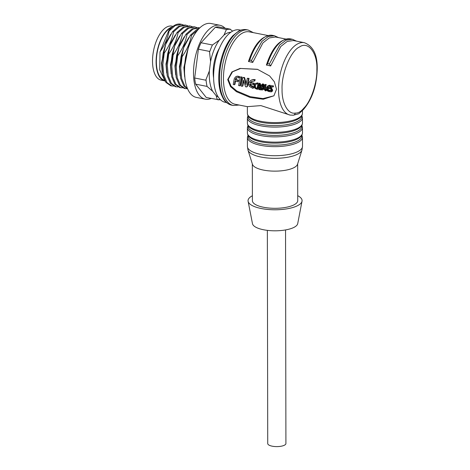 <?xml version="1.0" encoding="UTF-8"?>
<svg xmlns="http://www.w3.org/2000/svg" width="470" height="470" viewBox="0 0 470 470"><rect width="100%" height="100%" fill="white"/><g stroke="black" fill="none" stroke-linecap="round" stroke-linejoin="round"><path stroke-width="0.7" d="M303.832 108.129C310.987 101.403 317.297 82.626 316.862 69.331C317.585 52.863 308.056 40.684 299.413 47.041C290.771 50.619 281.301 73.708 282.076 89.318C281.689 103.083 288.051 114.58 295.219 113.076A2.597 2.256 84.3 0 1 293.239 115.221L298.861 113.74L303.473 109.481A2.597 1.827 -136.4 0 0 303.832 108.129C300.988 111.643 298.115 113.294 295.219 113.076M267.947 35.52L249.282 31.848A36.889 17.631 101.1 0 0 223.444 78.79A36.889 17.631 101.1 0 0 235.029 104.234L247.361 106.661L260.915 105.609L290.102 115.079A36.889 17.631 -78.9 0 1 278.522 89.635A36.889 17.631 -78.9 0 1 304.354 42.694L293.397 40.532L287.164 41.472L280.819 46.465L270.626 65.965L266.414 64.977C272.306 47.159 280.32 38.464 290.46 38.898A37.929 18.13 -78.9 0 0 267.665 63.656L269.375 63.991L270.626 65.965M227.703 79.63L231.922 71.933L240.017 68.414L257.431 69.296L269.615 75.946L274.351 81.768L276.501 89.235L273.91 95.798L263.247 99.258L250.075 97.443L236.451 91.691L230.523 86.621L227.703 79.63M257.772 69.401L240.605 68.467L232.527 71.804L228.232 79.324L231.034 86.133L236.833 91.021L250.152 96.644L263.018 98.594L273.769 95.856M267.354 230.365L267.73 443.557A9.095 3.067 -0.1 0 0 274.433 446.5A9.095 3.067 -0.1 0 0 284.656 445.078A9.095 3.067 -0.1 0 0 285.913 443.521L285.543 229.936M248.107 201.313L252.49 223.708A22.66 7.643 -0.1 0 0 269.868 230.611A22.66 7.643 -0.1 0 0 294.631 227.016A22.66 7.643 -0.1 0 0 297.716 223.632L302.022 201.219A27.019 9.112 179.9 0 1 298.344 205.255A27.019 9.112 179.9 0 1 268.822 209.544A27.019 9.112 179.9 0 1 248.107 201.313A27.019 9.112 179.9 0 1 251.779 196.084A27.019 9.112 179.9 0 1 252.396 195.749M252.337 163.936L252.402 200.708A22.66 7.643 -0.1 0 0 263.57 207.27A22.66 7.643 -0.1 0 0 286.318 207.282A22.66 7.643 -0.1 0 0 297.721 200.631L297.657 163.86M301.957 148.244A27.119 9.142 179.9 0 1 301.94 150.106L297.534 164.259A22.66 7.643 179.9 0 1 263.505 170.099A22.66 7.643 179.9 0 1 252.466 164.341L248.007 150.2L247.432 146.487L247.414 137.416A27.536 9.283 179.9 0 0 260.985 145.394A27.536 9.283 179.9 0 0 298.685 142.04A27.536 9.283 179.9 0 0 302.486 137.322L301.904 135.066M266.39 65.13L267.665 63.656M248.477 61.605L249.752 60.131L251.462 60.466L252.713 62.44L248.501 61.447C254.393 43.634 262.413 34.939 272.553 35.367A37.929 18.13 -78.9 0 0 249.752 60.131M240.746 30.168L239.43 29.91A36.889 17.631 101.1 0 0 213.597 76.851A36.889 17.631 101.1 0 0 225.177 102.296L226.493 102.554M297.716 195.673A27.019 9.112 179.9 0 1 302.022 201.219M285.86 39.051L275.49 37.007L269.251 37.941L262.906 42.934L252.713 62.44M296.558 41.154L292.334 39.263L286.107 40.138L279.762 44.967L269.375 63.991M278.645 37.629L274.421 35.738L268.2 36.613L261.849 41.442L251.462 60.466M236.351 76.422L237.509 76.152L239.5 76.51L239.177 77.803L236.763 77.673L235.687 78.543L235.258 79.853L238.108 80.411L237.855 81.721L235.006 81.163L234.436 84.753L233.22 84.512L234.336 78.508L235.646 76.775L237.509 76.152M236.886 77.615L235.787 79.583L238.631 80.147L238.384 81.416L237.855 81.721M235.535 80.858L234.959 84.342L234.436 84.753M240.311 76.915L242.05 76.998L240.34 85.399L239.817 85.81L238.601 85.575L240.311 76.915L241.527 77.156L239.817 85.81M243.736 81.069L242.89 85.904L242.367 86.316L241.139 86.075L242.737 77.85L243.143 77.562L244.124 77.879L245.951 84.653L247.314 78.296L248.542 78.537L246.868 86.838L247.39 86.439L246.868 86.838M243.031 77.597L244.641 77.715L246.18 83.378M247.314 78.296L249.059 78.378L247.39 86.439M250.187 83.742L250.827 85.34L253.63 86.768L253.459 87.99L252.936 88.401L249.547 86.515L248.577 84.729L248.53 83.225L250.669 80.37L253.171 79.524L255.157 79.583L254.828 80.887L251.274 81.651L250.087 82.767L253.759 83.49L253.506 84.806L254.035 84.5L254.288 83.225L253.759 83.49M252.02 81.304L250.61 82.503L254.288 83.225M257.977 82.843L257.448 83.078L257.26 83.954L257.783 83.695L257.977 82.843L255.668 83.349M256.038 84.195L254.975 85.258L255.504 84.953L255.286 86.31L255.639 87.097L255.11 87.473L256.485 88.272L256.373 89.071L254.576 87.949L253.994 86.639L254.293 84.706L255.668 83.355M258.794 83.507L259.757 83.196L260.65 84.471L260.157 89.306L259.634 89.717L258.823 89.553L259.205 87.032L257.983 86.791L257.607 89.312L256.779 89.153L257.871 84.436L259.234 83.431L260.122 84.741L259.634 89.717M259.205 83.313L258.676 83.554M258.512 86.457L258.13 88.906L257.607 89.312M262.43 83.971L263.594 84.106L264.216 85.217L263.594 87.073L263.829 88.871L262.853 89.911L260.339 89.852L261.108 85.376L262.401 84.101L263.065 84.347L263.693 85.481L263.065 87.397L263.306 89.247L262.853 89.911M268.47 85.499L270.268 85.264L270.08 86.104L267.918 86.85L267.242 87.731L269.204 88.119L269.051 88.971L267.019 88.572L267.63 90.164L268.781 90.704L268.675 91.497L267.254 90.798L266.326 89.23L266.39 87.608L267.988 85.728L269.739 85.499L269.551 86.362M268.558 86.486L267.771 87.42L269.733 87.802L269.051 88.971M267.548 88.231L268.153 89.782L269.304 90.316L269.198 91.086M264.863 84.541L266.202 84.465L265.344 88.859L265.791 89.57L266.472 89.705L266.361 90.522L265.221 90.81L264.011 89.065L264.863 84.541L265.673 84.7L264.816 89.224L265.262 89.958L265.95 90.093L265.832 90.933M270.885 85.898L273.534 85.91L273.334 86.768L272.806 87.032L270.749 87.015L271.278 86.744L271.266 87.538L272.694 90.352L271.742 91.48M272.436 91.068L271.219 91.885L269.087 91.574L269.727 90.346L271.719 90.393M237.133 76.193L236.61 76.352M238.631 80.147L238.108 80.411M235.787 79.583L235.258 79.853M235.928 78.978L235.4 79.224M235.981 78.807L235.452 79.054M236.052 78.625L235.523 78.866M236.216 78.314L235.687 78.543M236.31 78.167L235.781 78.39M236.522 77.903L235.999 78.114M236.763 77.697L236.24 77.903M236.692 77.691L236.363 77.82M239.5 76.51L238.983 76.669L238.654 78.002M237.861 76.187L237.338 76.346L238.983 76.669M236.986 76.31L237.338 76.346M242.05 76.998L241.527 77.156M242.367 86.316L243.478 80.094L245.552 86.785L246.785 86.95M249.059 78.378L248.542 78.537M244.641 77.715L244.124 77.879M244.582 77.632L244.059 77.797M244.5 77.568L243.977 77.726M244.388 77.509L243.865 77.667M244.236 77.444L243.713 77.603M244.012 77.403L243.489 77.562M243.783 77.386L243.26 77.544M243.66 77.403L243.143 77.562M253.63 86.768L253.107 87.144L252.936 88.401M250.827 85.34L250.304 85.687L253.107 87.144M253.506 84.806L249.658 84.048L250.304 85.687M250.61 82.503L250.087 82.767M251.797 81.422L251.274 81.651L251.791 81.392M255.157 79.583L254.634 79.741L254.305 81.087M251.62 79.941L254.634 79.741M256.843 88.707L256.373 89.071M256.961 87.919L256.485 88.272M255.286 86.31L254.758 86.662L255.11 87.473M254.975 85.258L254.758 86.662M257.26 83.954L255.968 84.23M255.463 83.46L257.448 83.078M260.627 86.439L260.098 86.762M260.292 83.542L259.763 83.783M263.594 84.106L263.065 84.347M262.93 83.866L262.425 83.965M263.594 87.073L263.065 87.397M264.058 86.468L263.529 86.774M269.146 91.127L268.675 91.497M269.304 90.316L268.781 90.704M268.153 89.782L267.63 90.164M267.6 88.865L267.072 89.218M269.733 87.802L269.204 88.119M267.771 87.42L267.242 87.731M270.268 85.264L269.739 85.499M269.58 85.217L269.057 85.452M266.472 89.705L265.95 90.093M265.791 89.57L265.262 89.958M266.202 84.465L265.673 84.7M271.401 86.756L270.749 87.015L270.743 87.831L272.171 90.722L271.219 91.885M273.534 85.91L273.005 86.145L272.806 87.032M272.001 85.611L271.478 85.846L273.005 86.145M271.237 90.645L270.708 91.027L271.196 90.769L271.219 90.005L270.068 88.242L269.886 86.903L271.149 85.746M270.356 86.151L271.478 85.846M269.198 90.734L271.196 90.769M272.694 90.352L272.171 90.722M272.365 89.194L271.836 89.535M271.266 87.538L270.743 87.831M259.352 84.741L259.375 86.18L258.153 85.94L259.041 84.406L259.352 84.741M262.601 88.143L262.019 89.312L261.267 89.165L261.537 87.496L262.601 88.143M262.924 85.487L262.554 86.639L261.684 86.639L262.037 85.311L262.46 84.994L262.924 85.487M262.988 84.735L262.46 84.994M258.153 85.94L259.416 85.775M259.563 84.142L258.524 85.029M259.052 84.741L258.682 85.628M262.06 87.162L261.796 88.783L261.267 89.165M262.513 88.924L261.796 88.783M262.56 85.035L261.855 85.793M262.377 85.505L261.684 86.639M262.742 86.433L262.207 86.327M172.237 26.978A27.536 13.16 -78.9 0 0 170.022 27.924A27.536 13.16 -78.9 0 0 156.375 56.5A27.536 13.16 -78.9 0 0 164.612 80.834L161.163 80.159A27.536 13.16 -78.9 0 1 152.779 55.936A27.536 13.16 -78.9 0 1 166.439 27.219A27.536 13.16 -78.9 0 1 171.803 26.12L173.013 26.361M171.356 27.765A27.019 12.913 101.1 0 0 170.022 28.412A27.019 12.913 101.1 0 0 156.727 55.583A27.019 12.913 101.1 0 0 163.907 80.088M165.193 81.345L159.712 69.871L160.006 51.888L168.642 30.832A31.173 14.899 -78.9 0 1 174.493 25.38A31.173 14.899 -78.9 0 1 180.568 24.14L181.596 24.346L175.245 25.527L169.118 30.926C167.672 38.258 164.635 45.249 160.006 51.888M183.271 24.875L181.596 24.346M162.221 72.127L161.498 63.133L166.192 42.171L170.868 34.122M171.791 85.957L170.739 85.752L165.898 82.391L162.732 74.895L161.821 63.15L165.522 44.662L172.549 31.602L178.671 26.203L185.021 25.022L186.073 25.227L179.722 26.408L173.6 31.807C172.12 39.292 168.994 46.407 164.218 53.157L162.843 64.619L163.783 75.106L166.95 82.603L171.791 85.957L173.553 86.063M187.753 25.756L186.073 25.227M187.671 89L183.805 85.922L180.645 78.425L179.699 67.939L181.073 56.476L183.517 47.964L190.456 35.127L196.578 29.728L198.916 28.758M198.029 29.728L191.507 35.332C190.027 42.817 186.901 49.932 182.125 56.682L180.75 68.144L181.696 78.631L184.857 86.127L187.507 88.619M185.221 88.601L184.175 88.395L179.329 85.041L176.168 77.544L175.222 67.057L176.597 55.595L179.041 47.082L185.979 34.245L192.101 28.846L198.458 27.665L199.509 27.871L193.152 29.052L187.031 34.451C185.55 41.936 182.425 49.05 177.648 55.801L176.274 67.263L177.219 77.75L180.38 85.246L185.221 88.601L186.984 88.707M180.744 87.72L179.693 87.514L174.852 84.159L171.691 76.657L170.745 66.176L172.12 54.714L174.564 46.201L181.502 33.364L187.624 27.965L193.981 26.784L195.032 26.99L188.676 28.171L182.554 33.57C181.073 41.054 177.948 48.169 173.172 54.92L171.797 66.382L172.737 76.869L175.903 84.365L180.744 87.72L182.507 87.825M196.707 27.519L195.032 26.99M176.268 86.838L175.216 86.633L170.375 83.272L167.208 75.776L166.268 65.295L167.643 53.833L170.081 45.32L177.025 32.483L183.147 27.084L189.504 25.903L190.55 26.108L184.199 27.289L178.077 32.689C176.597 40.173 173.471 47.288 168.695 54.038L167.32 65.5L168.26 75.987L171.427 83.484L176.268 86.838L178.03 86.944M192.23 26.637L190.55 26.108M168.642 30.832L169.118 30.926M161.792 64.202L163.166 52.951L165.605 44.439M211.136 98.447A37.665 18.007 -78.9 0 1 205.325 99.182L196.372 97.413A37.665 18.007 -78.9 0 1 184.898 64.278A37.665 18.007 -78.9 0 1 203.586 24.998A37.665 18.007 -78.9 0 1 210.924 23.5L219.884 25.262A37.665 18.007 -78.9 0 1 224.977 28.141M205.325 99.182A37.665 18.007 -78.9 0 1 193.857 66.041A37.665 18.007 -78.9 0 1 212.54 26.761A37.665 18.007 -78.9 0 1 219.884 25.262M184.992 78.719L184.181 68.614L185.55 57.358L187.994 48.845L184.181 68.614M183.517 47.964L179.704 67.733M179.041 47.082L175.228 66.852M174.564 46.201L170.751 65.97M170.081 45.32L166.274 65.089M166.697 73.009L165.975 64.014L170.669 43.058L175.351 34.992M171.174 73.89L170.451 64.895L175.145 43.939L179.828 35.873M175.657 74.771L174.928 65.776L179.622 44.82L184.311 36.754M180.133 75.652L179.405 66.664L184.099 45.702L188.787 37.635M184.61 76.534L183.882 67.545L188.576 46.583L189.557 44.503M164.218 53.157L163.166 52.951M172.549 31.602L173.6 31.807M185.897 57.428L185.55 57.358M182.125 56.682L181.073 56.476M190.456 35.127L191.507 35.332M177.648 55.801L176.597 55.595M185.979 34.245L187.031 34.451M173.172 54.92L172.12 54.714M181.502 33.364L182.554 33.57M168.695 54.038L167.643 53.833M177.025 32.483L178.077 32.689M230.376 29.205L230.318 29.357A35.673 17.049 101.1 0 0 226.311 29.704L226.74 29.516A35.849 17.137 -78.9 0 1 230.376 29.205L218.967 26.955A35.849 17.137 101.1 0 0 215.331 27.272L201.031 42.741A35.849 17.137 101.1 0 0 198.399 49.215L194.674 78.002A35.849 17.137 101.1 0 0 195.673 84.165L206.242 97.484L217.281 99.493A35.673 17.049 101.1 0 0 220.142 99.429M232.638 31.155L230.318 29.357M218.133 96.855A33.076 15.81 -78.9 0 1 216.112 95.639L212.669 91.298L207.082 86.41A35.849 17.137 -78.9 0 1 206.083 80.252L194.674 78.002M195.673 84.165L207.082 86.41M216.112 95.639L217.281 99.493M212.669 91.298A33.076 15.81 -78.9 0 1 209.362 70.941L210.572 61.564L209.538 51.847L209.808 51.459A35.849 17.137 -78.9 0 1 212.446 44.985L201.031 42.741M198.399 49.215L209.808 51.459M206.083 80.252L205.919 79.783L209.362 70.941M215.331 27.272L226.74 29.516M212.446 44.985L219.284 40.167L223.943 35.133A33.076 15.81 -78.9 0 1 230.852 32.271M226.311 29.704L223.943 35.133M210.572 61.564A33.076 15.81 -78.9 0 1 219.284 40.167M219.502 48.034A25.327 12.108 101.1 0 0 213.609 77.961M220.354 99.64A35.849 17.137 -78.9 0 1 217.657 99.734M247.432 146.487A27.536 9.283 179.9 0 0 261.003 154.466A27.536 9.283 179.9 0 0 288.645 154.477A27.536 9.283 179.9 0 0 302.504 146.393L301.94 150.106A27.119 9.142 179.9 0 1 261.22 157.092A27.119 9.142 179.9 0 1 248.007 150.2M301.705 135.425A26.825 9.048 179.9 0 1 298.068 140.695A26.825 9.048 179.9 0 1 266.954 144.789A26.825 9.048 179.9 0 1 248.195 135.519M297.351 139.032L298.109 138.621C300.941 137.017 302.398 135.078 302.48 132.81A27.536 9.283 179.9 0 1 298.673 137.534A27.536 9.283 179.9 0 1 260.979 140.883A27.536 9.283 179.9 0 1 247.408 132.91C247.496 135.354 249.218 137.416 252.555 139.108A26.825 9.048 -0.1 0 0 297.351 139.032A26.825 9.048 -0.1 0 0 298.068 138.644M301.687 125.643A26.825 9.048 179.9 0 1 298.05 130.913A26.825 9.048 179.9 0 1 266.937 135.008A26.825 9.048 179.9 0 1 248.178 125.737M301.887 125.284L302.469 127.54A27.536 9.283 179.9 0 1 298.667 132.258A27.536 9.283 179.9 0 1 260.968 135.613A27.536 9.283 179.9 0 1 247.396 127.634L247.408 132.91M297.34 129.25L298.092 128.839C300.923 127.235 302.38 125.296 302.463 123.028A27.536 9.283 179.9 0 1 298.656 127.752A27.536 9.283 179.9 0 1 260.962 131.101A27.536 9.283 179.9 0 1 247.39 123.128C247.484 125.566 249.2 127.634 252.537 129.326A26.825 9.048 -0.1 0 0 297.334 129.25A26.825 9.048 -0.1 0 0 298.05 128.862M301.67 115.861A26.825 9.048 179.9 0 1 298.039 121.125A26.825 9.048 179.9 0 1 266.919 125.22A26.825 9.048 179.9 0 1 248.16 115.955M301.869 115.502L302.457 117.758A27.536 9.283 179.9 0 1 298.65 122.476A27.536 9.283 179.9 0 1 260.95 125.831A27.536 9.283 179.9 0 1 247.385 117.853L247.39 123.128M297.322 119.462L298.074 119.057C300.906 117.453 302.363 115.514 302.445 113.246A27.536 9.283 179.9 0 1 298.644 117.97A27.536 9.283 179.9 0 1 260.944 121.319A27.536 9.283 179.9 0 1 247.373 113.346C247.467 115.785 249.182 117.853 252.519 119.544A26.825 9.048 -0.1 0 0 297.322 119.462A26.825 9.048 -0.1 0 0 298.033 119.08M253.342 32.647L248.242 30.051A38.446 18.377 101.1 0 0 221.311 78.978A38.446 18.377 101.1 0 0 233.384 105.497L231.593 105.145C224.396 102.707 223.603 99.211 221.364 94.576C219.643 89.952 218.773 84.483 218.75 78.173C218.82 68.062 220.783 58.356 224.642 49.062C226.998 43.557 229.771 39.075 232.967 35.614L238.672 31.073C239.218 30.797 241.921 29.081 246.45 29.698A38.446 18.377 101.1 0 0 219.519 78.625A38.446 18.377 101.1 0 0 231.593 105.145M252.402 86.433L251.873 86.803M250.251 84.271L249.723 84.594M253.171 79.524L252.649 79.694M260.65 84.471L260.122 84.741M263.693 85.481L264.216 85.217M263.829 88.871L263.306 89.247M265.344 88.859L264.816 89.224M303.473 109.481C312.168 99.264 316.751 85.734 317.221 68.89C317.491 54.884 313.202 46.154 304.354 42.694M290.102 115.079L293.239 115.221M302.504 146.393L302.486 137.322M302.48 132.81L302.469 127.54M302.463 123.028L302.457 117.758M302.445 113.246L302.439 110.579M247.99 135.16L247.414 137.416M247.972 125.378L247.396 127.634M247.954 115.597L247.385 117.853M247.373 113.346L247.361 106.661M233.384 105.497L239.089 105.033M248.242 30.051L246.45 29.698M292.334 39.263L290.46 38.898M274.421 35.738L272.553 35.367M258.735 83.531L259.246 83.296M267.982 85.728L268.47 85.493M271.695 91.674L272.236 91.262"/></g></svg>
